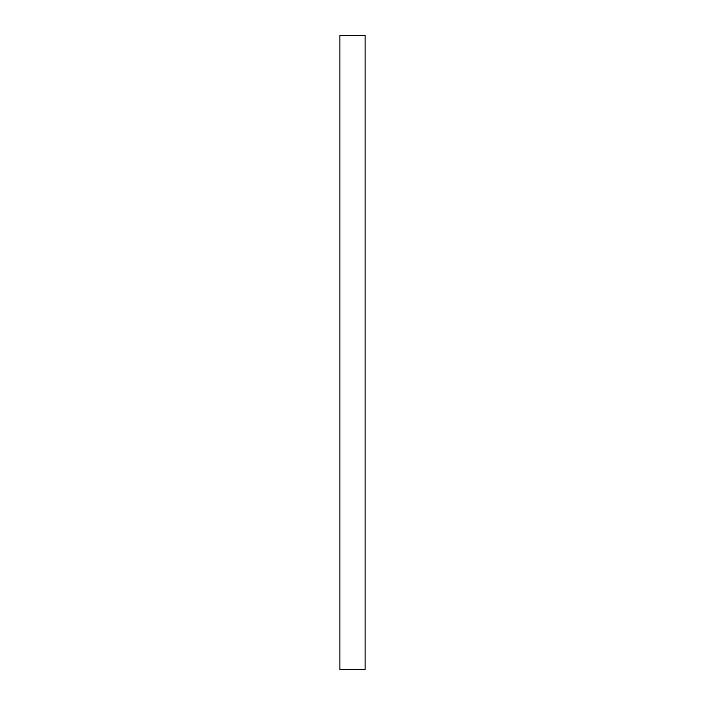 <?xml version="1.0" encoding="UTF-8"?>
<svg xmlns="http://www.w3.org/2000/svg" width="705" height="705" viewBox="0 0 705 705"><rect width="100%" height="100%" fill="white"/><g stroke="black" fill="none" stroke-linecap="round" stroke-linejoin="round"><path stroke-width="1.06" d="M365.093 35.25L365.093 669.75L339.907 669.75L339.907 35.25L365.093 35.25L339.907 35.25"/></g></svg>
